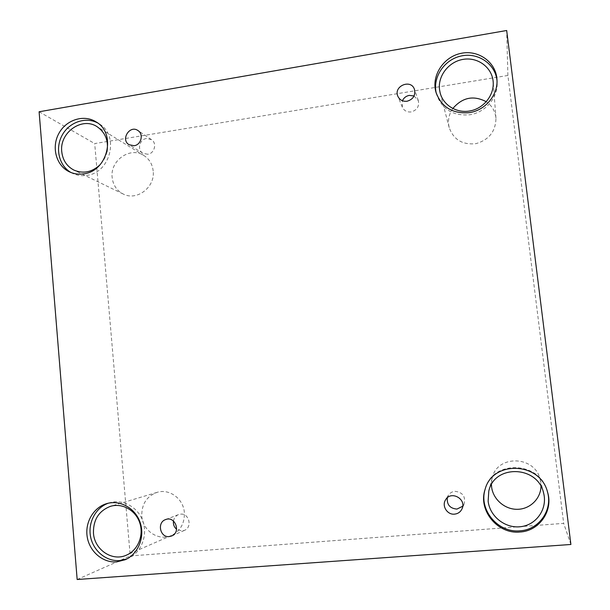 <?xml version="1.0" encoding="UTF-8"?>
<svg xmlns="http://www.w3.org/2000/svg" width="610" height="610" viewBox="0 0 610 610"><rect width="100%" height="100%" fill="white"/><g stroke="black" fill="none" stroke-linecap="round" stroke-linejoin="round"><path stroke-width="0.46" stroke-dasharray="3.05 2.29" d="M507.894 75.457L94.703 143.571L130.243 555.954L563.678 523.365L507.894 75.457L506.681 30.5M39.101 111.767L94.703 143.571M173.461 521.016C174.048 517.936 175.718 515.808 178.455 514.634L180.514 514.161C189.13 512.995 192.615 527.261 184.449 530.372L182.039 530.975L176.587 529.259M447.313 497.791L448.327 495.35C449.875 492.971 452.071 491.629 454.923 491.325C462.662 492.217 465.735 496.441 464.141 503.997L462.723 506.231M77.165 579.5L130.243 555.954M570.899 544.478L563.678 523.365M540.978 486.422L540.239 479.742C535.26 455.441 496.967 454.389 492.171 478.057L491.431 484.622M184.357 512.522C183.442 498.652 169.229 488.313 156.961 492.4C146.591 496.387 141.535 504.279 141.787 516.083C142.626 530.868 158.752 541.512 171.479 535.45C180.461 530.868 184.754 523.22 184.357 512.522M153.179 171.013C152.401 164.189 149.282 159.004 143.83 155.466C130.281 146.278 109.952 160.506 112.148 177.449C113.041 185.074 116.716 190.587 123.167 193.995C136.716 201.346 155.298 187.224 153.179 171.013M452.795 108.55C449.417 113.513 448.03 118.874 448.632 124.646L449.196 127.604C453.604 139.698 462.51 145.043 475.93 143.647C489.014 139.865 495.686 131.402 495.961 118.256L495.854 117.234C494.923 110.677 491.736 105.515 486.292 101.733M436.249 93.208L436.539 94.344C441.96 109.312 453.016 116.121 469.715 114.772C485.537 112.583 498.385 97.173 497.104 81.809L496.997 80.611M106.948 151.837C105.827 156.793 103.532 161.101 100.048 164.753M71.027 172.538L72.598 173.362C77.073 175.459 81.809 176.122 86.826 175.367C110.753 172.828 119.651 135.145 99.041 123.761L97.501 122.869M126.682 559.027L128.161 558.417C141.055 552.759 147.872 535.893 143.014 521.634C138.317 507.314 123.098 498.759 109.785 502.724L108.283 503.212M547.422 491.683L547.3 491.248C539.873 460.863 492.3 459.536 485.24 488.93L485.118 489.357M147.788 154.254L142.9 153.301C136.945 150.014 139.446 139.332 146.354 138.539L151.478 139.629C157.212 143.068 154.582 153.499 147.788 154.254M414.053 95.976L418.315 100.597C419.428 106.399 417.049 110.174 411.178 111.927C407.03 112.339 404.079 110.746 402.318 107.139L402.417 100.757M178.455 514.634L165.531 519.606M184.449 530.372L171.715 535.961M495.961 118.256L493.185 81.9M449.196 127.604L440.138 92.888M497.104 81.809L496.952 79.414M436.539 94.344L435.914 92.079M143.83 155.466L97.081 126.689M123.167 193.995L73.94 170.106M99.041 123.761L96.014 121.863M72.598 173.362L69.388 171.829M156.961 492.4L110.509 506.323M171.479 535.45L126.59 555.077M109.785 502.724L106.75 503.608M128.161 558.417L125.233 559.728M492.171 478.057L488.801 491.126M540.239 479.742L543.64 493.193M485.24 488.93L484.988 489.777M547.3 491.248L547.551 492.117M151.478 139.629L137.967 130.555M142.9 153.301L129.091 144.738M418.315 100.597L414.472 89.449M402.318 107.139L397.865 96.288M448.327 495.35L445.575 499.842M464.141 503.997L462.022 508.854"/><path stroke-width="0.91" d="M506.681 30.5L39.101 111.767L77.165 579.5L570.899 544.478L506.681 30.5M176.587 529.259C174.109 527.101 173.065 524.356 173.461 521.016M169.222 536.587C160.079 537.753 156.778 522.48 165.531 519.606C175.009 515.48 181.368 532.187 171.715 535.961L169.222 536.587M462.723 506.231L456.974 509.075C449.989 508.488 446.772 504.729 447.313 497.791M491.431 484.622L491.591 486.864C492.971 499.178 504.577 509.426 517.173 509.312C529.785 509.342 540.689 498.896 540.978 486.422M486.292 101.733C473.558 95.076 462.395 97.348 452.795 108.55M454.557 514.138C447.252 515.023 441.51 505.842 445.575 499.842C450.866 490.257 466.856 498.957 462.022 508.854C460.519 511.981 458.034 513.742 454.557 514.138M407.053 101.237C402.752 101.672 399.687 100.017 397.865 96.288C393.198 86.04 411.148 78.606 414.472 89.449C415.631 95.473 413.161 99.4 407.053 101.237M134.139 145.721L129.091 144.738C120.3 139.751 129.77 124.585 137.967 130.555C143.899 134.108 141.162 144.928 134.139 145.721M519.933 532.011C497.638 534.39 478.019 510.364 484.988 489.777C492.11 460.146 540.063 461.488 547.551 492.117C553.506 510.677 539.293 531.119 519.933 532.011M116.678 561.894C102.876 562.992 89.617 551.707 87.245 537.082C84.729 522.48 93.505 507.383 106.75 503.608C120.155 499.613 135.466 508.237 140.201 522.663C145.088 537.036 138.218 554.033 125.233 559.728L116.678 561.894M83.707 173.85C78.659 174.612 73.886 173.941 69.388 171.829C56.303 165.729 51.255 147.506 58.712 133.735C65.949 119.834 83.783 114.07 96.014 121.863C116.754 133.323 107.787 171.28 83.707 173.85M469.349 112.652C452.521 114.009 441.381 107.154 435.914 92.079C431.278 75.785 443.34 56.989 460.832 53.39C478.263 49.463 496.014 62.098 496.952 79.414C498.248 94.901 485.293 110.433 469.349 112.652M439.505 89.54C437.751 75.602 449.082 61.343 463.63 59.292C478.156 57.02 492.217 67.664 493.185 81.9C494.268 95.053 483.898 108.214 470.447 110.852C457.012 113.635 443.333 105.446 440.138 92.888L439.505 89.54M496.997 80.611C495.389 63.966 478.118 52.201 461.259 55.968C444.354 59.452 432.437 77.256 436.249 93.208M100.048 164.753C92.019 172.241 83.311 174.025 73.94 170.106C66.772 166.316 62.708 160.148 61.747 151.6C59.368 132.599 82.022 116.479 97.081 126.689C105.461 132.523 108.755 140.902 106.948 151.837M97.501 122.869C85.385 116.403 68.869 122.374 61.991 135.527C54.938 148.588 59.094 165.821 71.027 172.538M93.46 533.033C93.216 519.697 98.904 510.791 110.509 506.323C122.206 502.724 135.641 510.227 139.766 522.823C144.036 535.366 137.967 550.205 126.59 555.077C112.324 561.879 94.336 549.755 93.46 533.033M108.283 503.212C95.64 507.688 87.756 522.663 90.577 536.785C93.269 550.929 106.239 561.635 119.659 560.575L126.682 559.027M488.137 501.168L488.801 491.126C494.252 464.141 537.928 465.415 543.64 493.193C547.65 508.496 536.769 524.638 521.161 526.628C505.599 528.9 489.815 516.609 488.137 501.168M485.118 489.357C478.56 509.716 497.974 533.148 519.903 530.814C538.935 529.922 553.011 509.998 547.422 491.683M402.417 100.757C403.789 97.813 406.077 96.029 409.264 95.389L414.053 95.976"/></g></svg>
